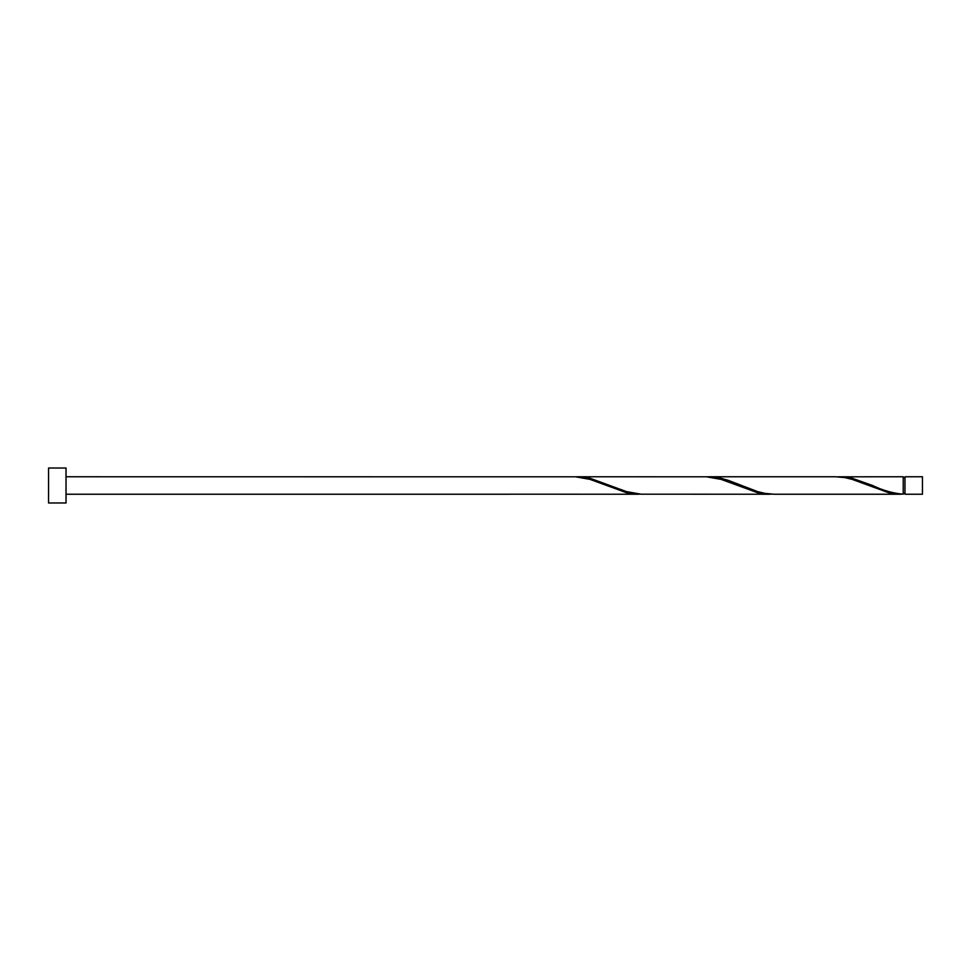 <?xml version="1.0" encoding="UTF-8"?>
<svg xmlns="http://www.w3.org/2000/svg" width="971" height="971" viewBox="0 0 971 971"><rect width="100%" height="100%" fill="white"/><g stroke="black" fill="none" stroke-linecap="round" stroke-linejoin="round"><path stroke-width="1.46" d="M922.45 485.5L922.45 494.239L904.972 494.239L904.972 476.761L922.45 476.761L922.45 485.5M66.028 485.5L66.028 502.978L48.55 502.978L48.55 468.022L66.028 468.022L66.028 485.5M66.028 476.761L575.512 476.81L590.077 479.395L626.489 492.722L641.054 494.19M509.969 494.19L638.979 494.239M901.149 494.239L774.215 494.239L764.857 493.377L757.574 491.605L728.444 480.402L721.162 478.278L708.672 476.761L835.606 476.761L844.964 477.623L852.247 479.395L888.659 492.722L903.224 494.19L903.224 476.761L837.682 476.81M903.224 494.19C892.992 493.304 882.76 490.404 872.553 485.5L852.247 478.278L839.757 476.761M770.064 494.239L641.054 494.19L626.489 491.605L590.077 478.278L577.587 476.761L706.597 476.81L721.162 479.395L757.574 492.722L772.139 494.19M708.672 476.761L706.597 476.81M577.587 476.761L575.512 476.81M904.972 493.365L903.224 493.365M509.969 494.239L66.028 494.239M904.972 477.635L903.224 477.635"/></g></svg>
